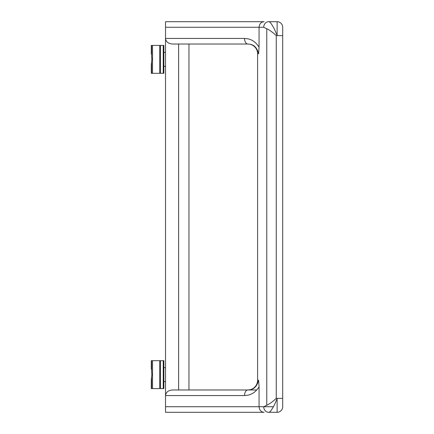 <?xml version="1.0" encoding="UTF-8"?>
<svg xmlns="http://www.w3.org/2000/svg" width="434" height="434" viewBox="0 0 434 434"><rect width="100%" height="100%" fill="white"/><g stroke="black" fill="none" stroke-linecap="round" stroke-linejoin="round"><path stroke-width="0.65" d="M248.286 389.971A9.765 9.765 0 0 1 247.83 389.982L172.461 389.982C168.278 390.334 165.967 392.195 165.522 395.558L244.548 395.558A5.582 3.282 -90 0 1 247.83 389.982L249.881 389.765C254.232 389.2 257.134 386.021 258.593 380.217L259.065 386.803L259.065 406.718L263.72 406.718L266.758 405.28L266.758 28.72L263.72 27.282L259.065 27.282L259.065 47.197L258.593 53.783L257.595 53.783L257.595 380.217L258.593 380.217L257.595 380.217A9.765 9.765 0 0 1 249.881 389.765A9.765 9.765 0 0 0 257.595 380.217A9.765 9.765 0 0 1 249.881 389.765M273.263 406.718L263.72 406.718L273.263 406.718M247.83 44.018L172.461 44.018C168.278 43.666 165.967 41.805 165.522 38.442L165.522 27.282L165.522 38.442L244.548 38.442L165.522 38.442C165.967 41.805 168.278 43.666 172.461 44.018L247.83 44.018A5.582 3.282 -90 0 1 244.548 38.442L247.771 38.783C252.447 39.76 256.206 42.565 259.065 47.197L259.065 27.282L165.522 27.282L165.522 21.7L264.073 21.7C261.094 21.944 259.423 23.805 259.065 27.282C259.423 23.805 261.094 21.944 264.073 21.7L165.522 21.7L165.522 27.282L263.72 27.282A5.582 4.969 -90 0 1 268.689 21.7L277.125 21.7L277.125 35.648L282.702 35.648L282.702 27.282A5.582 5.582 0 0 0 277.125 21.7L268.689 21.7C269.574 21.722 270.485 22.519 271.424 24.103C273.431 26.892 275.33 30.743 277.125 35.648L277.125 21.7A5.582 5.582 0 0 1 282.702 27.282L282.702 406.718A5.582 5.582 90 0 1 277.125 412.3L277.125 398.352C275.34 403.24 273.442 407.092 271.424 409.897C270.485 411.481 269.574 412.278 268.689 412.3L277.125 412.3A5.582 5.582 -90 0 0 282.702 406.718L282.702 398.352L277.125 398.352L277.125 412.3L268.689 412.3A5.582 4.969 -90 0 1 263.72 406.718L165.522 406.718L165.522 412.3L264.073 412.3C261.094 412.056 259.423 410.195 259.065 406.718C259.423 410.195 261.094 412.056 264.073 412.3L165.522 412.3L165.522 395.558C165.967 392.195 168.278 390.334 172.461 389.982L247.83 389.982A9.765 9.765 0 0 0 257.595 380.217L257.595 53.783L258.593 53.783C257.134 47.973 254.226 44.794 249.881 44.235A9.765 9.765 0 0 1 257.595 53.783A9.765 9.765 0 0 0 249.881 44.235L247.83 44.018A9.765 9.765 0 0 1 248.286 44.029M266.758 28.72L266.758 405.28C269.639 403.918 272.807 401.607 276.263 398.352L276.263 35.648C272.829 32.404 269.66 30.092 266.758 28.72M256.787 389.982L247.83 389.982L256.787 389.982M188.958 44.018L188.958 389.982L188.958 44.018M276.263 35.648L276.263 398.352L282.702 398.352L282.702 35.648L276.263 35.648M178.624 44.018L178.624 389.982L178.624 44.018M165.522 38.442L165.522 395.558L165.522 38.442M165.522 395.558L165.522 406.718L259.065 406.718L259.065 386.803C256.212 391.435 252.447 394.24 247.771 395.217L244.548 395.558L165.522 395.558M165.522 66.337L163.851 66.337L165.522 66.337M163.851 52.389L165.522 52.389L163.851 52.389M165.522 381.611L163.851 381.611L165.522 381.611M163.851 367.663L165.522 367.663L163.851 367.663M151.515 62.903L151.634 73.313L151.298 73.313L151.298 64.731L151.298 73.313L151.634 73.313L151.634 62.219L151.298 64.731L151.857 59.366L151.515 62.903M151.634 45.413L151.634 56.512L151.634 45.413L151.298 45.413L151.298 54C151.298 51.874 151.298 51.874 151.298 54L151.298 45.413L163.851 45.413L163.851 73.313L163.851 45.413L163.233 45.413L163.233 73.313L163.851 73.313L163.233 73.313L163.233 45.413L160.504 45.413L160.504 73.313L163.233 73.313L160.504 73.313L160.504 45.413L152.518 45.413L152.518 73.313L159.745 73.313L159.745 45.413L159.745 73.313L160.504 73.313L151.634 73.313M151.634 56.512L151.857 59.366L151.634 56.512M152.518 73.313L152.518 45.413M151.515 378.177L151.634 388.587L151.298 388.587L151.298 380L151.298 388.587L159.745 388.587L159.745 360.687L152.518 360.687L152.518 388.587L151.634 388.587L151.634 377.488L151.298 380L151.857 374.634L151.515 378.177M163.851 360.687L163.851 388.587L163.851 360.687L163.233 360.687L163.233 388.587L163.851 388.587L163.233 388.587L163.233 360.687L160.504 360.687L160.504 388.587L163.233 388.587L160.504 388.587L160.504 360.687L159.745 360.687L159.745 388.587L160.504 388.587L152.518 388.587L152.518 360.687L163.851 360.687L163.851 388.587M151.634 360.687L151.634 371.781L151.634 360.687L151.298 360.687L151.298 369.269C151.298 367.148 151.298 367.148 151.298 369.269L151.298 360.687L152.518 360.687M151.634 371.781L151.857 374.634L151.634 371.781M163.851 45.413L163.851 73.313"/></g></svg>
